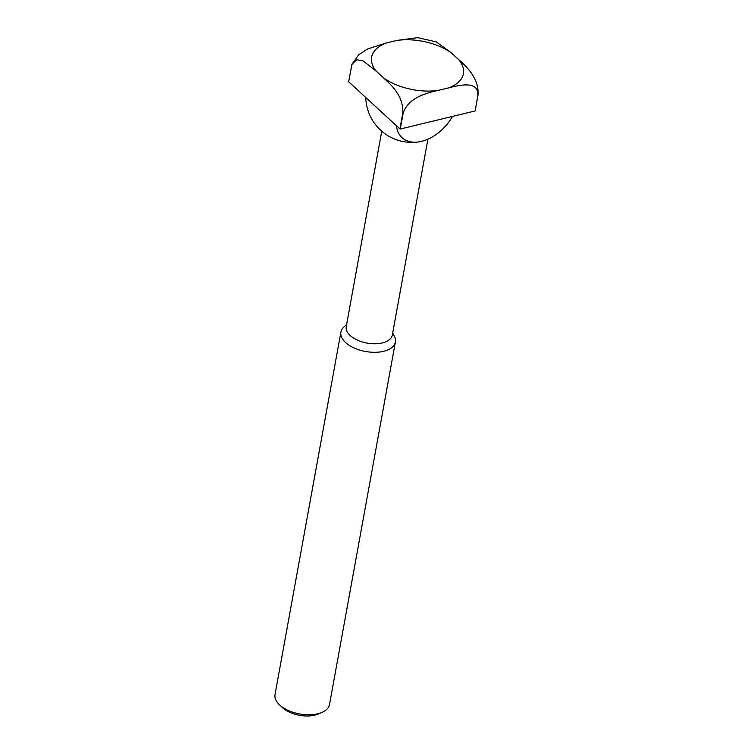 <?xml version="1.0" encoding="UTF-8"?>
<svg xmlns="http://www.w3.org/2000/svg" width="753" height="753" viewBox="0 0 753 753"><rect width="100%" height="100%" fill="white"/><g stroke="black" fill="none" stroke-linecap="round" stroke-linejoin="round"><path stroke-width="1.13" d="M381.752 131.191L346.22 326.698A23.428 12.396 10.3 0 0 350.164 335.499A23.428 12.396 10.3 0 0 375.05 343.782A23.428 12.396 10.3 0 0 392.313 335.076L427.911 139.173M346.634 324.421L343.669 327.244A27.692 14.655 10.3 0 0 340.893 332.111A27.692 14.655 10.3 0 0 345.561 342.511A27.692 14.655 10.3 0 0 374.985 352.31A27.692 14.655 10.3 0 0 395.391 342.013A27.692 14.655 10.3 0 0 394.506 336.487L392.727 332.798M340.893 332.111L275.024 694.595A27.692 14.655 10.3 0 0 279.344 704.676A27.692 14.655 10.3 0 0 279.683 705.006A27.692 14.655 10.3 0 0 321.926 712.413A27.692 14.655 10.3 0 0 329.522 704.497L395.391 342.013M279.344 704.676L282.215 707.434A23.447 12.415 10.3 0 0 282.507 707.707A23.447 12.415 10.3 0 0 318.265 713.985L321.926 712.413M452.497 116.404A37.179 24.2 -47.4 0 1 421.548 141.348A37.179 24.2 -47.4 0 1 418.866 141.884A37.179 24.2 -47.4 0 1 396.473 125.779M475.105 110.945L400.276 129.027L403.081 113.609C407.787 97.909 425.906 93.156 437.964 90.445L448.628 87.875C460.77 84.731 478.739 80.778 477.91 95.537L475.105 110.945A65.078 34.45 10.3 0 0 475.181 110.747L477.976 95.339C479.416 78.886 467.133 67.111 458.803 59.694L451.489 52.964L436.373 41.923L417.746 37.65L397.057 40.398L386.383 42.977L367.624 48.973L358.626 54.865L352.037 64.146M399.899 128.932L348.639 81.748L351.933 64.419L356.753 59.713L363.181 60.974L376.218 71.149L383.531 77.879C391.852 85.296 404.145 97.071 402.704 113.524L399.899 128.932A65.078 34.45 10.3 0 0 400.276 129.027M448.628 87.875A46.62 24.68 10.3 0 0 458.803 59.694M451.489 52.964A46.62 24.68 10.3 0 0 397.057 40.398M386.383 42.977A46.62 24.68 10.3 0 0 376.218 71.149M383.531 77.879A46.62 24.68 10.3 0 0 437.964 90.445M365.77 97.513A46.159 46.159 0 0 0 418.866 141.884M351.933 64.419L352.178 63.76"/></g></svg>
